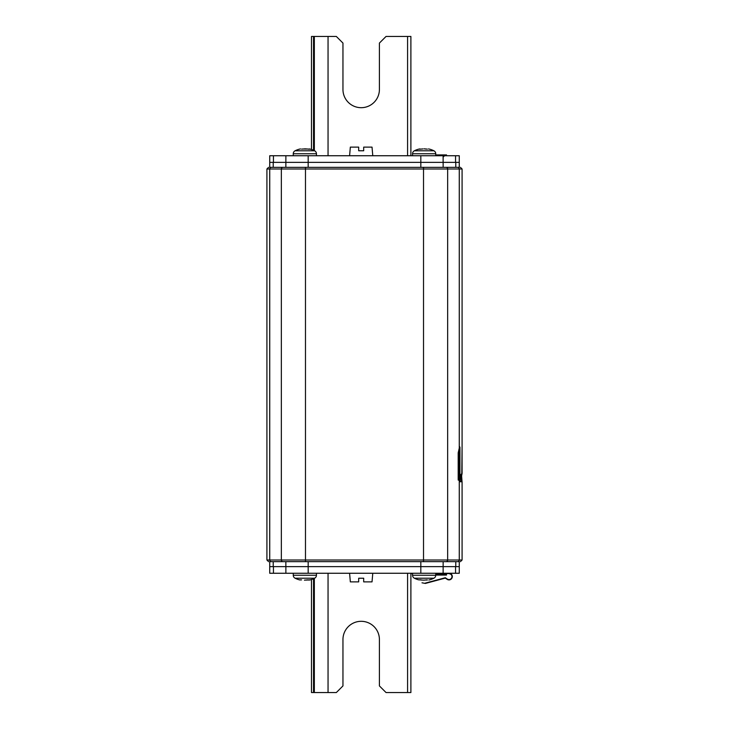 <?xml version="1.0" encoding="UTF-8"?>
<svg xmlns="http://www.w3.org/2000/svg" width="729" height="729" viewBox="0 0 729 729"><rect width="100%" height="100%" fill="white"/><g stroke="black" fill="none" stroke-linecap="round" stroke-linejoin="round"><path stroke-width="1.09" d="M269.73 566.633L269.73 573.258L285.877 573.258L285.877 566.633L308.167 566.633L269.73 566.633L269.73 561.658L457.657 561.658A1.658 1.613 -90 0 0 459.27 560.009L462.086 560.009L460.427 561.658M459.589 446.649L458.195 452.909L458.195 479.5L458.577 480.156L459.27 477.249L459.935 473.896L459.935 447.314L459.589 446.649L459.935 447.314L459.434 447.314M462.086 560.009L462.086 481.751L460.017 481.751L459.881 480.156L460.901 474.552L462.086 473.349L462.077 446.649L461.803 473.349M462.086 447.314L462.077 446.649L462.058 447.314M462.031 481.751L461.093 481.751L462.031 481.751L461.612 475.873L462.086 473.349M458.195 479.5L458.259 480.156M458.915 449.501L458.915 473.896L459.935 473.896M458.195 477.459L458.915 473.896M458.304 452.08L458.304 477.012L459.27 477.249L459.27 560.009L447.661 560.009A1.658 1.613 90 0 1 446.048 561.658M459.27 162.367L459.27 155.742L443.123 155.742L443.123 162.367L420.833 162.367L459.27 162.367L459.27 167.342L271.343 167.342A1.658 1.613 90 0 0 269.73 168.991L269.73 560.009L447.661 560.009L447.661 168.991L305.478 168.991L305.478 561.658M443.123 155.742L308.167 155.742L308.167 162.367L420.833 162.367L285.859 162.367L308.167 162.367L308.167 167.342M269.73 162.367L269.73 167.342L285.859 167.342L285.877 155.742L269.73 155.742L269.73 162.367L285.877 162.367M459.27 566.633L459.27 561.658L443.141 561.658L443.141 566.633L420.833 566.633L443.141 566.633L443.123 573.258L459.27 573.258L459.27 566.633L443.123 566.633M308.167 561.658L308.167 566.633L420.833 566.633L420.833 561.658M285.877 573.258L308.167 573.258L308.167 566.633L420.833 566.633L420.833 573.258L443.123 573.258M308.167 573.258L420.833 573.258M308.167 155.742L285.877 155.742M358.686 150.766L358.686 147.121L358.686 150.766L363.689 150.766L363.689 147.121L363.689 150.766M358.686 147.121L350.339 147.121L349.592 155.742M372.783 155.742L372.027 147.121L363.689 147.121M358.686 578.234L358.686 581.879L358.686 578.234L363.689 578.234L363.689 581.879L363.689 578.234M349.592 573.258L350.339 581.879L358.686 581.879M363.689 581.879L372.027 581.879L372.783 573.258M293.258 155.742L293.258 153.755A3.317 3.317 90 0 1 295.063 150.803L295.063 150.803A21.542 21.542 0 0 1 299.3 149.181L300.503 148.926M316.45 155.742L316.45 153.755L293.258 153.755M295.063 150.803L314.646 150.803A3.317 3.317 -90 0 1 316.45 153.755M306.508 149.053L303.419 148.998L305.251 148.834M314.646 150.803A21.542 21.542 0 0 0 310.408 149.181L309.214 148.926M308.121 149.117L310.408 149.181L308.039 149.144M304.859 148.825L308.176 149.062M301.587 149.117L303.419 148.998M420.961 149.144L418.592 149.181L420.824 149.062M425.8 149.053L424.542 148.834M435.742 155.742L435.742 153.755A3.317 3.317 -90 0 0 433.937 150.803A21.542 21.542 0 0 0 429.7 149.181L428.506 148.926M433.937 150.803L414.354 150.803A21.542 21.542 0 0 1 418.592 149.181L419.795 148.926M310.408 149.181L309.561 148.998M299.3 149.181L300.148 148.998M316.45 573.258L316.45 575.245A3.317 3.317 -90 0 1 314.646 578.197L314.646 578.197A21.542 21.542 0 0 1 310.408 579.819L305.925 580.093M308.002 579.847L304.43 580.166M314.646 578.197L295.063 578.197A21.542 21.542 0 0 0 299.3 579.819L301.587 579.883M299.3 579.819L300.148 580.002L299.3 579.819M293.258 573.258L293.258 575.245L316.45 575.245M295.063 578.197A3.317 3.317 90 0 1 293.258 575.245M310.408 579.819L309.561 580.002L310.408 579.819M308.121 580.002L309.561 580.002M412.55 573.258L412.55 575.245L435.742 575.245L435.742 573.258M428.852 580.002L429.7 579.819A21.542 21.542 0 0 0 433.937 578.197L433.937 578.197A3.317 3.317 -90 0 0 435.742 575.245M433.937 578.197L414.354 578.197A3.317 3.317 90 0 1 412.55 575.245M414.354 578.197A21.542 21.542 0 0 0 418.592 579.819L421.125 579.828M420.879 579.883L418.592 579.819L420.824 579.938M420.879 580.002L424.141 580.175L420.879 580.002M427.294 579.847L423.722 580.166M427.413 580.002L425.581 580.002M446.512 155.742L446.512 154.912L435.742 154.912M412.55 155.742L412.55 153.755A3.317 3.317 90 0 1 414.354 150.803L414.354 150.803M424.141 148.825L427.331 149.144M423.039 148.916L420.879 149.117M428.852 148.998L429.7 149.181M418.592 149.181L419.439 148.998M435.742 575.081L446.512 575.081L446.512 574.252L435.742 574.252M435.742 573.586L449 573.586L450.95 574.324A2.98 2.98 0 0 0 449 573.586L449 573.258A3.317 3.317 0 0 1 451.169 574.069L449 573.258M412.55 573.586L410.892 573.586L410.892 692.55L386.042 692.55L379.408 685.925L379.408 639.533A18.225 18.225 0 0 0 361.183 621.308A18.225 18.225 0 0 0 342.958 639.533L342.958 685.925L336.333 692.55L314.336 692.55L314.336 578.352M451.798 577.596L451.552 578.106M451.196 578.589L450.704 579.017M450.677 579.036L450.139 579.327M448.444 579.5L447.87 579.336M448.253 579.801L448.818 579.883M449.374 579.865L449.939 579.746M451.524 578.717L451.871 578.225M451.98 576.575A2.98 2.98 0 0 0 450.95 574.324L451.169 574.069A3.317 3.317 0 0 1 450.54 579.509A3.317 3.317 0 0 1 447.114 579.3L447.305 579.026A2.98 2.98 0 0 0 451.98 576.575M425.308 583.419L422 582.799L425.308 583.419A0.501 0.501 0 0 0 425.472 583.41L445.282 578.097L447.114 579.3M447.305 579.026L445.191 577.778A0.501 0.501 0 0 1 445.601 577.851L445.419 578.124M425.335 583.091L445.191 577.778M311.483 579.5L311.483 692.55L314.336 692.55M410.892 573.258L410.892 692.55M314.336 150.648L314.336 36.45L336.333 36.45L342.958 43.075L342.958 89.467A18.225 18.225 0 0 0 361.183 107.692A18.225 18.225 0 0 0 379.408 89.467L379.408 43.075L386.042 36.45L410.892 36.45L410.892 155.742M314.336 36.45L311.483 36.45L311.483 149.5M423.522 561.658L423.522 167.342M282.952 561.658A1.658 1.613 -90 0 1 281.339 560.009L281.339 168.991L266.914 168.991L268.573 167.342M268.573 561.658L266.914 560.009L269.73 560.009A1.658 1.613 90 0 0 271.343 561.658M462.086 447.269L462.086 168.991L447.661 168.991A1.658 1.613 90 0 0 446.048 167.342M459.27 448.025L459.27 168.991A1.658 1.613 -90 0 0 457.657 167.342M458.86 474.552L459.881 474.552M305.478 167.342L305.478 168.991L281.339 168.991A1.658 1.613 -90 0 1 282.952 167.342M461.093 481.477L462.004 481.477M461.093 475.873L461.612 475.873M455.78 167.342L455.78 162.367M273.22 162.367L273.22 167.342M420.833 167.342L420.833 155.742M443.141 162.367L443.141 167.342M455.78 566.633L455.78 561.658M273.22 561.658L273.22 566.633M285.859 566.633L285.859 561.658M273.439 566.633L273.439 573.258M455.561 573.258L455.561 566.633M273.439 155.742L273.439 162.367M455.561 162.367L455.561 155.742M435.742 153.755L412.55 153.755M444.526 574.252L443.542 573.586M328.05 573.258L328.05 692.55M407.575 692.55L407.575 573.258M313.525 578.726L313.525 692.55M313.525 36.45L313.525 150.274M328.05 36.45L328.05 155.742M407.575 155.742L407.575 36.45M266.914 560.009L266.914 168.991M462.086 168.991L460.427 167.342M461.093 481.751L461.093 474.278M443.533 156.735L444.526 155.742"/></g></svg>

